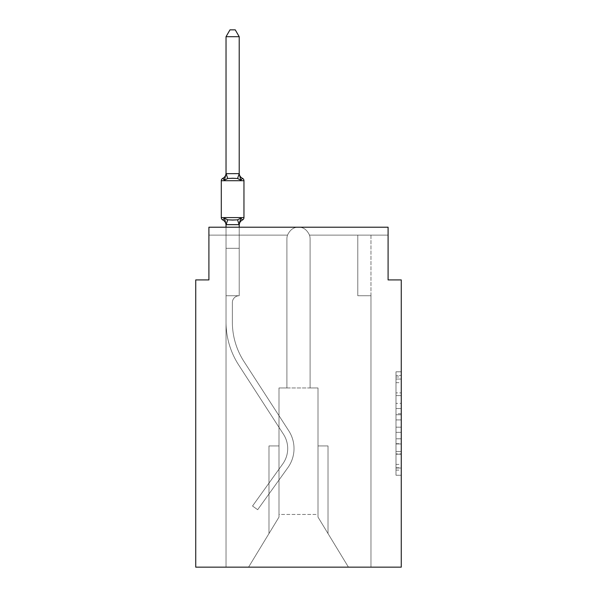 <?xml version="1.0" encoding="UTF-8"?>
<svg xmlns="http://www.w3.org/2000/svg" width="597" height="597" viewBox="0 0 597 597"><rect width="100%" height="100%" fill="white"/><g stroke="black" fill="none" stroke-linecap="round" stroke-linejoin="round"><path stroke-width="0.45" stroke-dasharray="2.98 2.24" d="M395.998 403.363L395.998 419.915L401.266 419.915L401.266 470.093L401.266 376.976L401.266 419.915L395.998 419.915L395.998 375.423L395.998 475.264L395.998 371.804L395.998 468.026L401.266 468.026L395.998 468.026L401.266 468.026L395.998 468.026L395.998 451.474L395.998 475.264L401.266 475.264L401.266 371.804L401.266 467.764L401.266 427.161L395.998 427.161L401.266 427.161L401.266 451.474L401.266 379.05L395.998 379.05L401.266 379.05L401.266 475.264L401.266 376.976L401.266 475.264L395.998 475.264L395.998 371.804L401.266 371.804L401.266 376.976L401.266 371.804L401.266 376.976L401.266 371.804L401.266 375.423L401.266 371.804L395.998 371.804L395.998 379.05L401.266 379.05L395.998 379.05L395.998 403.363L401.266 403.363M401.266 413.706L401.266 408.535L401.266 413.706L395.998 413.706L395.998 392.886L395.998 454.19L395.998 438.795L401.266 438.795L395.998 438.795L395.998 475.264L401.266 475.264L395.998 475.264L401.266 475.264L395.998 475.264L395.998 371.804L401.266 371.804L395.998 371.804L401.266 371.804L395.998 371.804L395.998 413.706L401.266 413.706M401.266 567.15L401.266 279.926L388.095 279.926L388.095 227.218L388.095 235.128L388.095 227.218L388.095 235.128L388.095 227.218L388.095 235.128L388.095 227.218L388.095 235.128L388.095 227.218L388.095 235.128L388.095 227.218L388.095 235.128L388.095 227.218L388.095 235.128L388.095 227.218L388.095 235.128L388.095 227.218L388.095 235.128L388.095 227.218L388.095 235.128L388.095 227.218L388.095 235.128L388.095 227.218L298.5 227.218C293.739 227.069 290.075 229.703 287.508 235.128C290.075 229.703 293.739 227.069 298.5 227.218L208.905 227.218L208.905 235.128L287.508 235.128C290.075 229.703 293.739 227.069 298.5 227.218C303.261 227.069 306.925 229.703 309.492 235.128L388.095 235.128L309.492 235.128A11.597 11.597 0 0 1 310.097 238.815L310.097 387.96L318 387.96L318 517.084L348.439 567.15L318 517.084L318 514.45L318 517.084L348.439 567.15L370.968 567.15L370.968 295.731L357.79 295.731L357.79 235.128L370.968 235.128L309.492 235.128L388.095 235.128L309.492 235.128A11.597 11.597 0 0 1 310.097 238.815A11.597 11.597 0 0 0 309.492 235.128L388.095 235.128L309.492 235.128A11.597 11.597 0 0 1 310.097 238.815L310.097 387.96L318 387.96L318 517.084L318 387.96L318 517.084L348.439 567.15L370.968 567.15L370.968 295.731L357.79 295.731L357.79 235.128L370.968 235.128L309.492 235.128L388.095 235.128L309.492 235.128A11.597 11.597 0 0 1 310.097 238.815A11.597 11.597 0 0 0 309.492 235.128L388.095 235.128L309.492 235.128A11.597 11.597 0 0 1 310.097 238.815L310.097 387.96L310.097 238.815A11.597 11.597 0 0 0 309.492 235.128L388.095 235.128L309.492 235.128A11.597 11.597 0 0 1 310.097 238.815L310.097 387.96L318 387.96L318 517.084L348.439 567.15L370.968 567.15L370.968 295.731L357.79 295.731L357.79 235.128L370.968 235.128L309.492 235.128L388.095 235.128L309.492 235.128A11.597 11.597 0 0 1 310.097 238.815A11.597 11.597 0 0 0 309.492 235.128L388.095 235.128L309.492 235.128A11.597 11.597 0 0 1 310.097 238.815L310.097 387.96L318 387.96L318 517.084L348.439 567.15L370.968 567.15L370.968 295.731L357.79 295.731L357.79 235.128L357.79 295.731L357.79 235.128L357.79 295.731L357.79 235.128L357.79 295.731L357.79 235.128L357.79 295.731L357.79 235.128L357.79 295.731L357.79 235.128L357.79 295.731L357.79 235.128L309.492 235.128L388.095 235.128L309.492 235.128A11.597 11.597 0 0 1 310.097 238.815A11.597 11.597 0 0 0 309.492 235.128L388.095 235.128L309.492 235.128L357.79 235.128L357.79 295.731L357.79 235.128L357.79 295.731L357.79 235.128L309.492 235.128A11.597 11.597 0 0 1 310.097 238.815L310.097 387.96L310.097 238.815A11.597 11.597 0 0 0 309.492 235.128L388.095 235.128L309.492 235.128A11.597 11.597 0 0 1 310.097 238.815L310.097 387.96L318 387.96L318 517.084L348.439 567.15L370.968 567.15L370.968 295.731L357.79 295.731L357.79 235.128L357.79 295.731L357.79 235.128L357.79 295.731L357.79 235.128L357.79 295.731L357.79 235.128L357.79 295.731L357.79 235.128L357.79 295.731L357.79 235.128L357.79 295.731L357.79 235.128L357.79 295.731L357.79 235.128L357.79 295.731L357.79 235.128L357.79 295.731L357.79 235.128L357.79 295.731L357.79 235.128L357.79 295.731L357.79 235.128L357.79 295.731L370.968 295.731L370.968 567.15L348.439 567.15L318 517.084L348.439 567.15L370.968 567.15L370.968 295.731L357.79 295.731L370.968 295.731L370.968 567.15L348.439 567.15L318 517.084L318 387.96L318 517.084L348.439 567.15L370.968 567.15L370.968 295.731L357.79 295.731L370.968 295.731L370.968 567.15L348.439 567.15L318 517.084L318 387.96L318 517.084L348.439 567.15L370.968 567.15L370.968 295.731L357.79 295.731L370.968 295.731L370.968 567.15L348.439 567.15L318 517.084L318 387.96L318 517.084L348.439 567.15L370.968 567.15L370.968 295.731L357.79 295.731L370.968 295.731L370.968 567.15L348.439 567.15L318 517.084L318 387.96L318 517.084L348.439 567.15L370.968 567.15L370.968 295.731L357.79 295.731L370.968 295.731L370.968 567.15L348.439 567.15L318 517.084L318 387.96L318 517.084L348.439 567.15L370.968 567.15L370.968 295.731L357.79 295.731L370.968 295.731L370.968 567.15L348.439 567.15L318 517.084L318 387.96L318 517.084L348.439 567.15L370.968 567.15L370.968 295.731L357.79 295.731L370.968 295.731L370.968 567.15L348.439 567.15L318 517.084L318 387.96L318 517.084L348.439 567.15L370.968 567.15L370.968 295.731L357.79 295.731L370.968 295.731L370.968 567.15L248.561 567.15L348.439 567.15L318 517.084L318 387.96L318 514.45L279 514.45L279 517.084L248.561 567.15L279 517.084L279 387.96L286.903 387.96L286.903 238.815A11.597 11.597 0 0 1 287.508 235.128C290.075 229.703 293.739 227.069 298.5 227.218C303.261 227.069 306.925 229.703 309.492 235.128C306.925 229.703 303.261 227.069 298.5 227.218C303.261 227.069 306.925 229.703 309.492 235.128A11.597 11.597 0 0 1 310.097 238.815L310.097 387.96L318 387.96L318 514.45L279 514.45L279 517.084L248.561 567.15L226.032 567.15L248.561 567.15L226.032 567.15L248.561 567.15L279 517.084L279 387.96L286.903 387.96L286.903 238.815A11.597 11.597 0 0 1 287.508 235.128C290.075 229.703 293.739 227.069 298.5 227.218C303.261 227.069 306.925 229.703 309.492 235.128A11.597 11.597 0 0 1 310.097 238.815L310.097 387.96L310.097 238.815A11.597 11.597 0 0 0 309.492 235.128A11.597 11.597 0 0 1 310.097 238.815L310.097 387.96L279 387.96L286.903 387.96L286.903 238.815A11.597 11.597 0 0 1 287.508 235.128C290.075 229.703 293.739 227.069 298.5 227.218C303.261 227.069 306.925 229.703 309.492 235.128A11.597 11.597 0 0 1 310.097 238.815L310.097 387.96L318 387.96L310.097 387.96L310.097 238.815L310.097 387.96L318 387.96L310.097 387.96L318 387.96L310.097 387.96L310.097 238.815L310.097 387.96L318 387.96L310.097 387.96L318 387.96L310.097 387.96L310.097 238.815L310.097 387.96L318 387.96L310.097 387.96L318 387.96L310.097 387.96L310.097 238.815L310.097 387.96L318 387.96L279 387.96L286.903 387.96L286.903 238.815A11.597 11.597 0 0 1 287.508 235.128C290.075 229.703 293.739 227.069 298.5 227.218C303.261 227.069 306.925 229.703 309.492 235.128C306.925 229.703 303.261 227.069 298.5 227.218C303.261 227.069 306.925 229.703 309.492 235.128C306.925 229.703 303.261 227.069 298.5 227.218C303.261 227.069 306.925 229.703 309.492 235.128C306.925 229.703 303.261 227.069 298.5 227.218C303.261 227.069 306.925 229.703 309.492 235.128C306.925 229.703 303.261 227.069 298.5 227.218C303.261 227.069 306.925 229.703 309.492 235.128C306.925 229.703 303.261 227.069 298.5 227.218C303.261 227.069 306.925 229.703 309.492 235.128C306.925 229.703 303.261 227.069 298.5 227.218C303.261 227.069 306.925 229.703 309.492 235.128C306.925 229.703 303.261 227.069 298.5 227.218C303.261 227.069 306.925 229.703 309.492 235.128C306.925 229.703 303.261 227.069 298.5 227.218L208.905 227.218L208.905 235.128L208.905 227.218L208.905 235.128L287.508 235.128C290.075 229.703 293.739 227.069 298.5 227.218C293.739 227.069 290.075 229.703 287.508 235.128C290.075 229.703 293.739 227.069 298.5 227.218C293.739 227.069 290.075 229.703 287.508 235.128C290.075 229.703 293.739 227.069 298.5 227.218C293.739 227.069 290.075 229.703 287.508 235.128C290.075 229.703 293.739 227.069 298.5 227.218C293.739 227.069 290.075 229.703 287.508 235.128C290.075 229.703 293.739 227.069 298.5 227.218C293.739 227.069 290.075 229.703 287.508 235.128C290.075 229.703 293.739 227.069 298.5 227.218C293.739 227.069 290.075 229.703 287.508 235.128C290.075 229.703 293.739 227.069 298.5 227.218C293.739 227.069 290.075 229.703 287.508 235.128C290.075 229.703 293.739 227.069 298.5 227.218L208.905 227.218L208.905 235.128L287.508 235.128L226.032 235.128L287.508 235.128L239.21 235.128L239.21 295.731L226.032 295.731L226.032 567.15L248.561 567.15L279 517.084L279 387.96L286.903 387.96L286.903 238.815A11.597 11.597 0 0 1 287.508 235.128L226.032 235.128L287.508 235.128L239.21 235.128L239.21 295.731L226.032 295.731L226.032 567.15L248.561 567.15L279 517.084L279 387.96L286.903 387.96L286.903 238.815A11.597 11.597 0 0 1 287.508 235.128L226.032 235.128L287.508 235.128L239.21 235.128L239.21 295.731L226.032 295.731L226.032 567.15L248.561 567.15L279 517.084L279 387.96L286.903 387.96L286.903 238.815A11.597 11.597 0 0 1 287.508 235.128L226.032 235.128L287.508 235.128L239.21 235.128L239.21 295.731L226.032 295.731L226.032 567.15L248.561 567.15L279 517.084L279 387.96L286.903 387.96L286.903 238.815A11.597 11.597 0 0 1 287.508 235.128L226.032 235.128L287.508 235.128L239.21 235.128L239.21 295.731L226.032 295.731L226.032 567.15L248.561 567.15L279 517.084L279 387.96L286.903 387.96L286.903 238.815A11.597 11.597 0 0 1 287.508 235.128L226.032 235.128L287.508 235.128A11.597 11.597 0 0 0 286.903 238.815A11.597 11.597 0 0 1 287.508 235.128A11.597 11.597 0 0 0 286.903 238.815A11.597 11.597 0 0 1 287.508 235.128A11.597 11.597 0 0 0 286.903 238.815L286.903 387.96L286.903 238.815L286.903 387.96L286.903 238.815L286.903 387.96L279 387.96L286.903 387.96L279 387.96L286.903 387.96L279 387.96L286.903 387.96L286.903 238.815L286.903 387.96L279 387.96L286.903 387.96L286.903 238.815L286.903 387.96L279 387.96L286.903 387.96L286.903 238.815L286.903 387.96L279 387.96L286.903 387.96L286.903 238.815L286.903 387.96L279 387.96L279 517.084L248.561 567.15L226.032 567.15L248.561 567.15L279 517.084L279 387.96L279 517.084L248.561 567.15L279 517.084L279 387.96L279 517.084L279 387.96L279 517.084L248.561 567.15L226.032 567.15L248.561 567.15L279 517.084L279 387.96L279 517.084L248.561 567.15L226.032 567.15L248.561 567.15L279 517.084L279 387.96L279 517.084L248.561 567.15L226.032 567.15L248.561 567.15L279 517.084L279 387.96L279 517.084L248.561 567.15L226.032 567.15L248.561 567.15L279 517.084L279 387.96L279 517.084L248.561 567.15L226.032 567.15L248.561 567.15L226.032 567.15L226.032 235.128L239.21 235.128L239.21 295.731L226.032 295.731L226.032 235.128L287.508 235.128A11.597 11.597 0 0 0 286.903 238.815A11.597 11.597 0 0 1 287.508 235.128A11.597 11.597 0 0 0 286.903 238.815A11.597 11.597 0 0 1 287.508 235.128A11.597 11.597 0 0 0 286.903 238.815A11.597 11.597 0 0 1 287.508 235.128A11.597 11.597 0 0 0 286.903 238.815A11.597 11.597 0 0 1 287.508 235.128L208.905 235.128L208.905 227.218L208.905 235.128L208.905 227.218L208.905 235.128L287.508 235.128L208.905 235.128L208.905 227.218L208.905 235.128L287.508 235.128L208.905 235.128L208.905 227.218L208.905 235.128L287.508 235.128L208.905 235.128L208.905 227.218L208.905 235.128L287.508 235.128L208.905 235.128L208.905 227.218L208.905 235.128L287.508 235.128L208.905 235.128L208.905 227.218L208.905 279.926L195.734 279.926L195.734 567.15L401.266 567.15M208.905 235.128L287.508 235.128L208.905 235.128L208.905 227.218L298.5 227.218L208.905 227.218L298.5 227.218L208.905 227.218L298.5 227.218L208.905 227.218L298.5 227.218L208.905 227.218L298.5 227.218L208.905 227.218L208.905 235.128L287.508 235.128L208.905 235.128L287.508 235.128L208.905 235.128L208.905 227.218L208.905 235.128L287.508 235.128L239.21 235.128L239.21 295.731L226.032 295.731L226.032 235.128L239.21 235.128L226.032 235.128L239.21 235.128L239.21 295.731L226.032 295.731L226.032 235.128L287.508 235.128L239.21 235.128L239.21 295.731L226.032 295.731L226.032 235.128L239.21 235.128L239.21 295.731L226.032 295.731L226.032 235.128L287.508 235.128L208.905 235.128M239.21 224.644L239.21 248.3L226.032 248.3L226.032 295.731L226.032 248.3L239.21 248.3L239.21 224.644L239.21 248.3L226.032 248.3L226.032 295.731L226.032 248.3L239.21 248.3L239.21 224.644L239.21 248.3L226.032 248.3L226.032 295.731L226.032 248.3L239.21 248.3L239.21 224.644L239.21 248.3L226.032 248.3L226.032 295.731L226.032 248.3L239.21 248.3L239.21 224.644L239.21 248.3L239.21 224.644L239.21 248.3L239.21 224.644L239.21 248.3L239.21 224.644L239.21 248.3L239.21 224.644L239.21 248.3L239.21 224.644L239.21 248.3L239.21 224.644L239.21 248.3L226.032 248.3L239.21 248.3L239.21 295.731L239.21 248.3L226.032 248.3L226.032 322.082A79.05 79.05 0 0 0 238.696 365.006L283.478 434.265A26.35 26.35 0 0 1 282.747 463.944L252.531 506.017L257.665 509.704L287.888 467.63A32.678 32.678 0 0 0 288.784 430.833L244.009 361.566A72.73 72.73 0 0 1 232.36 322.082L232.36 302.582L232.36 322.082A72.73 72.73 0 0 0 244.009 361.566L288.784 430.833A32.678 32.678 0 0 1 287.888 467.63L257.665 509.704L252.531 506.017L282.747 463.944A26.35 26.35 0 0 0 283.478 434.265L238.696 365.006A79.05 79.05 0 0 1 226.032 322.082L226.032 295.731L239.21 295.731A6.851 6.851 0 0 0 232.36 302.582L232.36 322.082A72.73 72.73 0 0 0 244.009 361.566L288.784 430.833A32.678 32.678 0 0 1 287.888 467.63L257.665 509.704L252.531 506.017L282.747 463.944A26.35 26.35 0 0 0 283.478 434.265L238.696 365.006A79.05 79.05 0 0 1 226.032 322.082L226.032 248.3L239.21 248.3L226.032 248.3L239.21 248.3L226.032 248.3L239.21 248.3L239.21 295.731A6.851 6.851 0 0 0 232.36 302.582L232.36 322.082A72.73 72.73 0 0 0 244.009 361.566L288.784 430.833A32.678 32.678 0 0 1 287.888 467.63L257.665 509.704L252.531 506.017L282.747 463.944A26.35 26.35 0 0 0 283.478 434.265L238.696 365.006A79.05 79.05 0 0 1 226.032 322.082L226.032 248.3L239.21 248.3L239.21 295.731A6.851 6.851 0 0 0 232.36 302.582L232.36 322.082A72.73 72.73 0 0 0 244.009 361.566L288.784 430.833A32.678 32.678 0 0 1 287.888 467.63L257.665 509.704L252.531 506.017L282.747 463.944A26.35 26.35 0 0 0 283.478 434.265L238.696 365.006A79.05 79.05 0 0 1 226.032 322.082L226.032 295.731L239.21 295.731L239.21 248.3L239.21 295.731A6.851 6.851 0 0 0 232.36 302.582L232.36 322.082A72.73 72.73 0 0 0 244.009 361.566L288.784 430.833A32.678 32.678 0 0 1 287.888 467.63L257.665 509.704L252.531 506.017L282.747 463.944A26.35 26.35 0 0 0 283.478 434.265L238.696 365.006A79.05 79.05 0 0 1 226.032 322.082L226.032 295.731L239.21 295.731A6.851 6.851 0 0 0 232.36 302.582L232.36 322.082A72.73 72.73 0 0 0 244.009 361.566L288.784 430.833A32.678 32.678 0 0 1 287.888 467.63L257.665 509.704L252.531 506.017L282.747 463.944A26.35 26.35 0 0 0 283.478 434.265L238.696 365.006A79.05 79.05 0 0 1 226.032 322.082L226.032 248.3L239.21 248.3L226.032 248.3L239.21 248.3L226.032 248.3L239.21 248.3L239.21 295.731A6.851 6.851 0 0 0 232.36 302.582L232.36 322.082A72.73 72.73 0 0 0 244.009 361.566L288.784 430.833A32.678 32.678 0 0 1 287.888 467.63L257.665 509.704L252.531 506.017L282.747 463.944A26.35 26.35 0 0 0 283.478 434.265L238.696 365.006A79.05 79.05 0 0 1 226.032 322.082L226.032 248.3L239.21 248.3L239.21 295.731A6.851 6.851 0 0 0 232.36 302.582L232.36 322.082A72.73 72.73 0 0 0 244.009 361.566L288.784 430.833A32.678 32.678 0 0 1 287.888 467.63L257.665 509.704L252.531 506.017L282.747 463.944A26.35 26.35 0 0 0 283.478 434.265L238.696 365.006A79.05 79.05 0 0 1 226.032 322.082L226.032 295.731L239.21 295.731L239.21 248.3L239.21 295.731A6.851 6.851 0 0 0 232.36 302.582L232.36 322.082A72.73 72.73 0 0 0 244.009 361.566L288.784 430.833A32.678 32.678 0 0 1 287.888 467.63L257.665 509.704L252.531 506.017L282.747 463.944A26.35 26.35 0 0 0 283.478 434.265L238.696 365.006A79.05 79.05 0 0 1 226.032 322.082L226.032 295.731L239.21 295.731A6.851 6.851 0 0 0 232.36 302.582L232.36 322.082A72.73 72.73 0 0 0 244.009 361.566L288.784 430.833A32.678 32.678 0 0 1 287.888 467.63L257.665 509.704L252.531 506.017L282.747 463.944A26.35 26.35 0 0 0 283.478 434.265L238.696 365.006A79.05 79.05 0 0 1 226.032 322.082L226.032 248.3L239.21 248.3L226.032 248.3L239.21 248.3L226.032 248.3L239.21 248.3L239.21 295.731A6.851 6.851 0 0 0 232.36 302.582L232.36 322.082A72.73 72.73 0 0 0 244.009 361.566L288.784 430.833A32.678 32.678 0 0 1 287.888 467.63L257.665 509.704L252.531 506.017L282.747 463.944A26.35 26.35 0 0 0 283.478 434.265L238.696 365.006A79.05 79.05 0 0 1 226.032 322.082L226.032 248.3L239.21 248.3L239.21 295.731A6.851 6.851 0 0 0 232.36 302.582L232.36 322.082A72.73 72.73 0 0 0 244.009 361.566L288.784 430.833A32.678 32.678 0 0 1 287.888 467.63L257.665 509.704L252.531 506.017L282.747 463.944A26.35 26.35 0 0 0 283.478 434.265L238.696 365.006A79.05 79.05 0 0 1 226.032 322.082L226.032 295.731L239.21 295.731L239.21 248.3L239.21 295.731A6.851 6.851 0 0 0 232.36 302.582L232.36 322.082A72.73 72.73 0 0 0 244.009 361.566L288.784 430.833A32.678 32.678 0 0 1 287.888 467.63L257.665 509.704L252.531 506.017L282.747 463.944A26.35 26.35 0 0 0 283.478 434.265L238.696 365.006A79.05 79.05 0 0 1 226.032 322.082L226.032 295.731L239.21 295.731A6.851 6.851 0 0 0 232.36 302.582L232.36 322.082A72.73 72.73 0 0 0 244.009 361.566L288.784 430.833A32.678 32.678 0 0 1 287.888 467.63L257.665 509.704L252.531 506.017L282.747 463.944A26.35 26.35 0 0 0 283.478 434.265L238.696 365.006A79.05 79.05 0 0 1 226.032 322.082L226.032 248.3L239.21 248.3L226.032 248.3L239.21 248.3L226.032 248.3L239.21 248.3L239.21 295.731A6.851 6.851 0 0 0 232.36 302.582L232.36 322.082A72.73 72.73 0 0 0 244.009 361.566L288.784 430.833A32.678 32.678 0 0 1 287.888 467.63L257.665 509.704L252.531 506.017L282.747 463.944A26.35 26.35 0 0 0 283.478 434.265L238.696 365.006A79.05 79.05 0 0 1 226.032 322.082L226.032 248.3L239.21 248.3L239.21 295.731A6.851 6.851 0 0 0 232.36 302.582L232.36 322.082A72.73 72.73 0 0 0 244.009 361.566L288.784 430.833A32.678 32.678 0 0 1 287.888 467.63L257.665 509.704L252.531 506.017L282.747 463.944A26.35 26.35 0 0 0 283.478 434.265L238.696 365.006A79.05 79.05 0 0 1 226.032 322.082L226.032 295.731L239.21 295.731L239.21 248.3L239.21 295.731A6.851 6.851 0 0 0 232.36 302.582L232.36 322.082A72.73 72.73 0 0 0 244.009 361.566L288.784 430.833A32.678 32.678 0 0 1 287.888 467.63L257.665 509.704L252.531 506.017L282.747 463.944A26.35 26.35 0 0 0 283.478 434.265L238.696 365.006A79.05 79.05 0 0 1 226.032 322.082L226.032 295.731L239.21 295.731A6.851 6.851 0 0 0 232.36 302.582L232.36 322.082A72.73 72.73 0 0 0 244.009 361.566L288.784 430.833A32.678 32.678 0 0 1 287.888 467.63L257.665 509.704L252.531 506.017L282.747 463.944A26.35 26.35 0 0 0 283.478 434.265L238.696 365.006A79.05 79.05 0 0 1 226.032 322.082L226.032 248.3L239.21 248.3L226.032 248.3L239.21 248.3L226.032 248.3L239.21 248.3L239.21 295.731A6.851 6.851 0 0 0 232.36 302.582L232.36 322.082A72.73 72.73 0 0 0 244.009 361.566L288.784 430.833A32.678 32.678 0 0 1 287.888 467.63L257.665 509.704L252.531 506.017L282.747 463.944A26.35 26.35 0 0 0 283.478 434.265L238.696 365.006A79.05 79.05 0 0 1 226.032 322.082L226.032 248.3L239.21 248.3L239.21 295.731A6.851 6.851 0 0 0 232.36 302.582L232.36 322.082A72.73 72.73 0 0 0 244.009 361.566L288.784 430.833A32.678 32.678 0 0 1 287.888 467.63L257.665 509.704L252.531 506.017L282.747 463.944A26.35 26.35 0 0 0 283.478 434.265L238.696 365.006A79.05 79.05 0 0 1 226.032 322.082L226.032 295.731L239.21 295.731A6.851 6.851 0 0 0 232.36 302.582A6.851 6.851 0 0 1 239.21 295.731L239.21 248.3L226.032 248.3L239.21 248.3L239.21 295.731A6.851 6.851 0 0 0 232.36 302.582L232.36 322.082A72.73 72.73 0 0 0 244.009 361.566L288.784 430.833A32.678 32.678 0 0 1 287.888 467.63L257.665 509.704L252.531 506.017L282.747 463.944A26.35 26.35 0 0 0 283.478 434.265L238.696 365.006A79.05 79.05 0 0 1 226.032 322.082L226.032 295.731L239.21 295.731L226.032 295.731L239.21 295.731L226.032 295.731L239.21 295.731L226.032 295.731L239.21 295.731L226.032 295.731L239.21 295.731L226.032 295.731L239.21 295.731L226.032 295.731L239.21 295.731L226.032 295.731L239.21 295.731L226.032 295.731L239.21 295.731L226.032 295.731L239.21 295.731L226.032 295.731L239.21 295.731L226.032 295.731L239.21 295.731L226.032 295.731L239.21 295.731L226.032 295.731L239.21 295.731L226.032 295.731L239.21 295.731L226.032 295.731L239.21 295.731L226.032 295.731L239.21 295.731L226.032 295.731L239.21 295.731L226.032 295.731L239.21 295.731L226.032 295.731L239.21 295.731L226.032 295.731L239.21 295.731L226.032 295.731L239.21 295.731L226.032 295.731L239.21 295.731L226.032 295.731L239.21 295.731L226.032 295.731L239.21 295.731L226.032 295.731L239.21 295.731L226.032 295.731L239.21 295.731L226.032 295.731L239.21 295.731L226.032 295.731L239.21 295.731L226.032 295.731L239.21 295.731L226.032 295.731L239.21 295.731L226.032 295.731L239.21 295.731L226.032 295.731L239.21 295.731L239.21 235.128L239.21 295.731L239.21 235.128L239.21 295.731L239.21 235.128L239.21 295.731L239.21 235.128L239.21 295.731L239.21 235.128L239.21 295.731L239.21 235.128L239.21 295.731L239.21 235.128L239.21 295.731L239.21 235.128L239.21 295.731L239.21 235.128L239.21 295.731L239.21 235.128L239.21 295.731L239.21 235.128L239.21 295.731L239.21 235.128L239.21 295.731L239.21 235.128L239.21 295.731L239.21 235.128L239.21 295.731L239.21 235.128L239.21 295.731L239.21 235.128L239.21 295.731L239.21 235.128L239.21 295.731L226.032 295.731L226.032 235.128L226.032 295.731L226.032 235.128L226.032 295.731L226.032 235.128L226.032 295.731L226.032 235.128L226.032 295.731L226.032 235.128L226.032 295.731L226.032 235.128L226.032 295.731L226.032 235.128L226.032 295.731L226.032 235.128L226.032 295.731L239.21 295.731L226.032 295.731L226.032 224.644L239.21 224.405L239.21 225.181L239.21 224.405L226.032 224.405L226.032 225.181L226.032 224.405L239.21 224.405L239.21 225.181L239.21 224.405L226.032 224.644L224.39 218.114L227.681 219.815L237.561 219.815L227.681 219.815L224.39 218.114L226.032 225.181A5.798 5.798 0 0 0 222.771 219.972A5.798 5.798 0 0 1 226.032 225.181L226.032 224.405L239.21 224.405L239.21 225.181L239.21 224.405L226.032 224.644L224.39 218.114L227.681 219.815L232.621 220.077L237.561 219.815L240.86 218.114L237.561 219.815L227.681 219.815L224.39 218.114L226.032 225.181A5.798 5.798 0 0 0 222.771 219.972A5.798 5.798 0 0 1 226.032 225.181L226.032 224.405L239.21 224.405L239.21 225.181L239.21 224.405L226.032 224.644L224.39 218.114L227.681 219.815L232.621 220.077L237.561 219.815L240.86 218.114L239.21 225.181L239.21 224.405L239.21 225.181L239.21 224.405L239.21 225.181L239.21 224.405L226.144 224.681L239.21 224.405L239.21 225.181L239.21 224.405L226.032 224.644L239.21 224.405L239.21 225.181L239.21 224.405L226.032 224.405L226.032 225.181A5.798 5.798 0 0 0 222.771 219.972A5.798 5.798 0 0 1 226.032 225.181L226.032 224.405L239.21 224.405L239.21 225.181L239.21 224.405L226.032 224.644L224.39 218.114L226.032 225.181A5.798 5.798 0 0 0 222.771 219.972A5.798 5.798 0 0 1 226.032 225.181L226.032 224.405L239.21 224.405L239.21 225.181L240.86 218.114L237.561 219.815L227.681 219.815L224.39 218.114L227.681 219.815L232.621 220.077L237.561 219.815L240.86 218.114L237.561 219.815L227.681 219.815L224.39 218.114L226.032 224.405L224.39 218.114L227.681 219.815L232.621 220.077L237.561 219.815L240.86 218.114L239.21 224.405L240.86 218.114L237.561 219.815L227.681 219.815L224.39 218.114L226.032 225.181A5.798 5.798 0 0 0 222.771 219.972A5.798 5.798 0 0 1 226.032 225.181L224.39 218.114L227.681 219.815L232.621 220.077L237.561 219.815L240.86 218.114L237.561 219.815L227.681 219.815L224.39 218.114L226.032 225.181A5.798 5.798 0 0 0 222.771 219.972A5.798 5.798 0 0 1 226.032 225.181L224.39 218.114L227.681 219.815L232.621 220.077L237.561 219.815L240.86 218.114L239.21 224.405L240.86 218.114L237.561 219.815L227.681 219.815L224.39 218.114L226.032 225.181A5.798 5.798 0 0 0 222.771 219.972A5.798 5.798 0 0 1 226.032 225.181L226.032 224.405L239.106 224.681L226.032 224.644L224.39 218.114L227.681 219.815L232.621 220.077L237.561 219.815L240.86 218.114L237.561 219.815L227.681 219.815L224.39 218.114L226.032 225.181A5.798 5.798 0 0 0 222.771 219.972A5.798 5.798 0 0 1 226.032 225.181L226.032 224.405L239.21 224.644L226.032 224.644L224.39 218.114L227.681 219.815L232.621 220.077L237.561 219.815L240.86 218.114L239.21 224.405L240.86 218.114L237.561 219.815L227.681 219.815L224.39 218.114L226.032 225.181A5.798 5.798 0 0 0 222.771 219.972A5.798 5.798 0 0 1 226.032 225.181L226.032 224.405L239.21 224.644L240.86 218.114L237.561 219.815L240.86 218.114L237.561 219.815L227.681 219.815L237.561 219.815L240.86 218.114L239.21 224.405M318 445.937L318 517.084L318 445.937L318 517.084L318 445.937L318 517.084L318 445.937L318 517.084L318 445.937L318 517.084L318 445.937L318 517.084L318 445.937L318 517.084L318 445.937L318 517.084L318 445.937L318 517.084L318 445.937L318 517.084L318 445.937L328.014 445.937L318 445.937L328.014 445.937L328.014 533.554L328.014 445.937L318 445.937L328.014 445.937L328.014 533.554L328.014 445.937L318 445.937L328.014 445.937L328.014 533.554L328.014 445.937L318 445.937L328.014 445.937L328.014 533.554L328.014 445.937L318 445.937L328.014 445.937L328.014 533.554L328.014 445.937L318 445.937L328.014 445.937L328.014 533.554L328.014 445.937L318 445.937L328.014 445.937L328.014 533.554L328.014 445.937L318 445.937L328.014 445.937L328.014 533.554L328.014 445.937L318 445.937L328.014 445.937L328.014 533.554L328.014 445.937L318 445.937M279 445.937L279 517.084L248.561 567.15L279 517.084L279 445.937L279 517.084L279 445.937L279 517.084L279 445.937L279 517.084L279 445.937L279 517.084L279 445.937L279 517.084L279 445.937L279 517.084L279 445.937L279 517.084L279 445.937L279 517.084L279 445.937L279 517.084L279 445.937L268.986 445.937L279 445.937L268.986 445.937L268.986 533.554L268.986 445.937L279 445.937L268.986 445.937L268.986 533.554L268.986 445.937L279 445.937L268.986 445.937L268.986 533.554L268.986 445.937L279 445.937L268.986 445.937L268.986 533.554L268.986 445.937L279 445.937L268.986 445.937L268.986 533.554L268.986 445.937L279 445.937L268.986 445.937L268.986 533.554L268.986 445.937L279 445.937L268.986 445.937L268.986 533.554L268.986 445.937L279 445.937L268.986 445.937L268.986 533.554L268.986 445.937L279 445.937L268.986 445.937L268.986 533.554L268.986 445.937L279 445.937M370.968 235.128L370.968 295.731L357.79 295.731L370.968 295.731L357.79 295.731L370.968 295.731L357.79 295.731L370.968 295.731L357.79 295.731L370.968 295.731L357.79 295.731L370.968 295.731L357.79 295.731L370.968 295.731L357.79 295.731L370.968 295.731L357.79 295.731L370.968 295.731L357.79 295.731L370.968 295.731L357.79 295.731L370.968 295.731L357.79 295.731L370.968 295.731L370.968 235.128M268.986 445.937L268.986 533.554L268.986 445.937M328.014 445.937L328.014 533.554L328.014 445.937M395.998 419.915L401.266 419.915L395.998 419.915M395.998 375.423L395.998 371.804L395.998 375.423L401.266 375.423L395.998 375.423M395.998 453.929L395.998 432.332L395.998 453.929L401.266 453.929L395.998 453.929M395.998 432.332L395.998 427.161L401.266 427.161L395.998 427.161L395.998 432.332L401.266 432.332L395.998 432.332M395.998 392.886L395.998 379.05L395.998 392.886L401.266 392.886L395.998 392.886M395.998 371.804L401.266 371.804L395.998 371.804L395.998 376.976L395.998 371.804L401.266 371.804M395.998 475.264L401.266 475.264L395.998 475.264L395.998 470.093L395.998 475.264M232.621 178.234L227.681 178.503L224.39 180.197L227.681 178.503L237.561 178.503L240.86 180.197L237.561 178.503L232.621 178.234L227.681 178.503L224.39 180.197L226.032 173.13L226.032 173.906L239.106 173.637L226.032 173.906L226.032 173.13L226.032 173.906L239.21 173.667L226.032 173.906L226.032 173.13L226.032 173.906L239.21 173.667L226.032 173.906L226.032 173.13L226.032 173.906L239.21 173.667L226.032 173.906L226.032 173.13L226.032 173.906L239.21 173.667L226.032 173.906L226.032 173.13L226.032 173.906L239.21 173.667L226.032 173.906L226.032 173.13L226.032 173.906L239.21 173.667L226.032 173.906L226.032 173.13L226.032 173.906L239.21 173.667L226.032 173.906L226.032 173.13L226.032 173.906L239.21 173.667L226.032 173.906L226.032 173.13L226.032 173.906L239.21 173.667L226.032 173.906L226.032 173.13L224.39 180.197L227.681 178.503L237.561 178.503L240.86 180.197L237.561 178.503L232.621 178.234L227.681 178.503L224.39 180.197L226.032 173.906L224.39 180.197L227.681 178.503L237.561 178.503L240.86 180.197L237.561 178.503L232.621 178.234L227.681 178.503L224.39 180.197L226.032 173.906L224.39 180.197L227.681 178.503L237.561 178.503L240.86 180.197L237.561 178.503L232.621 178.234L227.681 178.503L224.39 180.197L226.032 173.906L224.39 180.197L227.681 178.503L237.561 178.503L240.86 180.197L237.561 178.503L232.621 178.234L227.681 178.503L224.39 180.197L226.032 173.906L224.39 180.197L227.681 178.503L237.561 178.503L240.86 180.197L237.561 178.503L232.621 178.234L227.681 178.503L224.39 180.197L226.032 173.906L224.39 180.197L227.681 178.503L237.561 178.503L240.86 180.197L237.561 178.503L232.621 178.234L227.681 178.503L224.39 180.197L226.032 173.906L224.39 180.197L227.681 178.503L237.561 178.503L240.86 180.197L237.561 178.503L232.621 178.234L227.681 178.503L224.39 180.197L226.032 173.906L224.39 180.197L227.681 178.503L237.561 178.503L240.86 180.197L237.561 178.503L232.621 178.234L227.681 178.503L224.39 180.197L226.032 173.906L224.39 180.197L227.681 178.503L237.561 178.503L240.86 180.197L237.561 178.503L232.621 178.234M239.21 173.13A5.798 5.798 0 0 0 242.472 178.339A5.798 5.798 0 0 1 239.21 173.13A5.798 5.798 0 0 0 242.472 178.339A2.634 2.634 0 0 1 243.957 180.712A2.634 2.634 0 0 0 242.472 178.339A5.798 5.798 0 0 1 239.21 173.13A5.798 5.798 0 0 0 242.472 178.339A2.634 2.634 0 0 1 243.957 180.712A2.634 2.634 0 0 0 242.472 178.339A5.798 5.798 0 0 1 239.21 173.13A5.798 5.798 0 0 0 242.472 178.339A2.634 2.634 0 0 1 243.957 180.712A2.634 2.634 0 0 0 242.472 178.339A5.798 5.798 0 0 1 239.21 173.13A5.798 5.798 0 0 0 242.472 178.339A2.634 2.634 0 0 1 243.957 180.712A2.634 2.634 0 0 0 242.472 178.339A5.798 5.798 0 0 1 239.21 173.13A5.798 5.798 0 0 0 242.472 178.339A2.634 2.634 0 0 1 243.957 180.712A2.634 2.634 0 0 0 242.472 178.339A5.798 5.798 0 0 1 239.21 173.13A5.798 5.798 0 0 0 242.472 178.339A2.634 2.634 0 0 1 243.957 180.712A2.634 2.634 0 0 0 242.472 178.339A5.798 5.798 0 0 1 239.21 173.13A5.798 5.798 0 0 0 242.472 178.339A2.634 2.634 0 0 1 243.957 180.712A2.634 2.634 0 0 0 242.472 178.339A5.798 5.798 0 0 1 239.21 173.13A5.798 5.798 0 0 0 242.472 178.339A2.634 2.634 0 0 1 243.957 180.712A2.634 2.634 0 0 0 242.472 178.339A5.798 5.798 0 0 1 239.21 173.13A5.798 5.798 0 0 0 242.472 178.339A2.634 2.634 0 0 1 243.957 180.712A2.634 2.634 0 0 0 242.472 178.339A5.798 5.798 0 0 1 239.21 173.13L239.21 173.906L239.21 173.13A5.798 5.798 0 0 0 242.472 178.339A2.634 2.634 0 0 1 243.957 180.712A2.634 2.634 0 0 0 242.472 178.339A2.634 2.634 0 0 1 243.957 180.712L221.293 180.712L232.621 180.712L221.293 180.712L221.293 217.599L243.957 217.599A2.634 2.634 0 0 1 242.472 219.972A2.634 2.634 0 0 0 243.957 217.599A2.634 2.634 0 0 1 242.472 219.972A5.798 5.798 0 0 0 239.21 225.181A5.798 5.798 0 0 1 242.472 219.972A2.634 2.634 0 0 0 243.957 217.599A2.634 2.634 0 0 1 242.472 219.972A5.798 5.798 0 0 0 239.21 225.181A5.798 5.798 0 0 1 242.472 219.972A2.634 2.634 0 0 0 243.957 217.599A2.634 2.634 0 0 1 242.472 219.972A5.798 5.798 0 0 0 239.21 225.181A5.798 5.798 0 0 1 242.472 219.972A2.634 2.634 0 0 0 243.957 217.599A2.634 2.634 0 0 1 242.472 219.972A5.798 5.798 0 0 0 239.21 225.181A5.798 5.798 0 0 1 242.472 219.972A2.634 2.634 0 0 0 243.957 217.599A2.634 2.634 0 0 1 242.472 219.972A5.798 5.798 0 0 0 239.21 225.181A5.798 5.798 0 0 1 242.472 219.972A2.634 2.634 0 0 0 243.957 217.599A2.634 2.634 0 0 1 242.472 219.972A5.798 5.798 0 0 0 239.21 225.181A5.798 5.798 0 0 1 242.472 219.972A2.634 2.634 0 0 0 243.957 217.599A2.634 2.634 0 0 1 242.472 219.972A5.798 5.798 0 0 0 239.21 225.181A5.798 5.798 0 0 1 242.472 219.972A2.634 2.634 0 0 0 243.957 217.599A2.634 2.634 0 0 1 242.472 219.972A5.798 5.798 0 0 0 239.21 225.181A5.798 5.798 0 0 1 242.472 219.972A2.634 2.634 0 0 0 243.957 217.599A2.634 2.634 0 0 1 242.472 219.972A5.798 5.798 0 0 0 239.21 225.181A5.798 5.798 0 0 1 242.472 219.972A2.634 2.634 0 0 0 243.957 217.599A2.634 2.634 0 0 1 242.472 219.972A5.798 5.798 0 0 0 239.21 225.181A5.798 5.798 0 0 1 242.472 219.972A5.798 5.798 0 0 0 239.21 225.181M243.957 180.712L221.293 180.712L243.957 180.712L221.293 180.712L243.957 180.712L221.293 180.712L243.957 180.712L221.293 180.712L243.957 180.712L221.293 180.712L243.957 180.712L221.293 180.712L243.957 180.712L221.293 180.712L243.957 180.712L221.293 180.712L243.957 180.712L221.293 180.712L243.957 180.712L243.957 217.599L221.293 217.599L243.957 217.599L221.293 217.599L243.957 217.599L221.293 217.599L243.957 217.599L221.293 217.599L243.957 217.599L221.293 217.599L243.957 217.599L221.293 217.599L243.957 217.599L221.293 217.599L243.957 217.599L221.293 217.599L243.957 217.599L221.293 217.599L221.293 180.712L221.293 217.599L221.293 180.712L221.293 217.599L221.293 180.712L221.293 217.599L221.293 180.712L221.293 217.599L221.293 180.712L221.293 217.599L221.293 180.712L221.293 217.599L221.293 180.712L221.293 217.599L221.293 180.712L221.293 217.599L221.293 180.712L221.293 217.599L221.293 180.712L221.293 217.599L243.957 217.599L232.621 217.599L243.957 217.599L243.957 180.712L243.957 217.599M226.032 173.667L226.032 36.701L229.987 29.85L226.032 36.701L239.21 36.701L235.255 29.85L239.21 36.701L226.032 36.701L226.032 173.667L226.032 36.701L229.987 29.85L235.255 29.85L239.21 36.701L235.255 29.85L229.987 29.85L226.032 36.701L226.032 173.667L226.032 36.701L229.987 29.85L226.032 36.701L239.21 36.701L235.255 29.85L239.21 36.701L226.032 36.701L226.032 173.667L226.032 36.701L229.987 29.85L235.255 29.85L239.21 36.701L235.255 29.85L229.987 29.85L226.032 36.701L226.032 173.667L226.032 36.701L229.987 29.85L226.032 36.701L239.21 36.701L235.255 29.85L239.21 36.701L226.032 36.701L226.032 173.667L226.032 36.701L229.987 29.85L235.255 29.85L239.21 36.701L235.255 29.85L229.987 29.85L226.032 36.701L226.032 173.667L226.032 36.701L229.987 29.85L226.032 36.701L239.21 36.701L235.255 29.85L229.987 29.85L235.255 29.85L239.21 36.701L239.21 173.667L226.032 173.667L224.39 180.197L226.032 173.906L224.39 180.197L227.681 178.503L237.561 178.503L240.86 180.197L239.21 173.906L239.21 36.701L226.032 36.701L226.032 173.667L226.032 36.701L239.21 36.701L239.21 173.667L239.21 36.701L226.032 36.701L229.987 29.85L235.255 29.85L229.987 29.85L235.255 29.85L239.21 36.701L239.21 173.906L240.86 180.197L239.21 173.906L240.86 180.197L242.472 178.339L240.86 180.197L239.21 173.906L239.21 36.701L226.032 36.701L229.987 29.85L235.255 29.85L239.21 36.701L239.21 173.667L239.21 36.701L226.032 36.701L226.032 173.667L226.032 36.701L239.21 36.701L239.21 173.906L240.86 180.197L239.21 173.906L240.86 180.197L242.472 178.339L240.86 180.197L239.21 173.906L239.21 36.701L226.032 36.701L229.987 29.85L235.255 29.85L229.987 29.85L235.255 29.85L239.21 36.701L239.21 173.667L239.21 36.701L226.032 36.701L229.987 29.85L235.255 29.85L239.21 36.701L239.21 173.906L240.86 180.197L239.21 173.906L240.86 180.197L242.472 178.339L240.86 180.197L239.21 173.906L239.21 36.701L226.032 36.701L226.032 173.667L226.032 36.701L239.21 36.701L239.21 173.667L239.21 36.701L226.032 36.701L229.987 29.85L235.255 29.85L229.987 29.85L235.255 29.85L239.21 36.701L239.21 173.906L240.86 180.197L239.21 173.906L240.86 180.197L242.472 178.339L240.86 180.197L239.21 173.906L239.21 36.701L226.032 36.701L229.987 29.85L235.255 29.85L239.21 36.701L239.21 173.667L239.21 36.701L226.032 36.701L226.032 173.667L226.032 36.701L239.21 36.701L239.21 173.906L240.86 180.197L239.21 173.667M239.21 227.218L239.21 248.3L226.032 248.3L226.032 295.731L226.032 227.218M239.83 221.308L240.86 218.114L239.83 221.308L240.86 218.114L239.83 221.308L240.86 218.114L239.83 221.308L240.86 218.114L239.83 221.308L240.86 218.114L239.83 221.308L240.86 218.114L237.561 219.815L227.681 219.815L224.39 218.114L227.681 219.815L224.39 218.114L226.032 225.181A5.798 5.798 0 0 0 222.771 219.972A5.798 5.798 0 0 1 226.032 225.181L226.032 224.644M222.771 178.339A5.798 5.798 0 0 0 226.032 173.13A5.798 5.798 0 0 1 222.771 178.339A5.798 5.798 0 0 0 226.032 173.13A5.798 5.798 0 0 1 222.771 178.339A5.798 5.798 0 0 0 226.032 173.13A5.798 5.798 0 0 1 222.771 178.339A5.798 5.798 0 0 0 226.032 173.13A5.798 5.798 0 0 1 222.771 178.339A5.798 5.798 0 0 0 226.032 173.13A5.798 5.798 0 0 1 222.771 178.339A5.798 5.798 0 0 0 226.032 173.13A5.798 5.798 0 0 1 222.771 178.339A5.798 5.798 0 0 0 226.032 173.13A5.798 5.798 0 0 1 222.771 178.339A5.798 5.798 0 0 0 226.032 173.13A5.798 5.798 0 0 1 222.771 178.339A5.798 5.798 0 0 0 226.032 173.13A5.798 5.798 0 0 1 222.771 178.339A5.798 5.798 0 0 0 226.032 173.13A5.798 5.798 0 0 1 222.771 178.339A5.798 5.798 0 0 0 226.032 173.13M226.032 225.181A5.798 5.798 0 0 0 222.771 219.972M239.21 36.701L235.255 29.85L229.987 29.85L226.032 36.701M395.998 451.474L401.266 451.474L395.998 451.474M395.998 443.713L401.266 443.713M395.998 395.602L401.266 395.602L395.998 395.602M395.998 376.976L401.266 376.976M395.998 470.093L401.266 470.093M395.998 464.406L401.266 464.406M395.998 382.67L401.266 382.67M395.998 414.743L401.266 414.743L395.998 414.743M395.998 443.967L401.266 443.967L395.998 443.967M395.998 454.19L401.266 454.19L395.998 454.19M395.998 408.535L401.266 408.535L395.998 408.535M227.681 219.815L226.144 224.681M237.561 219.815L239.106 224.681M226.144 173.637L227.681 178.503M239.106 173.637L237.561 178.503M395.998 467.764L401.266 467.764M395.998 468.026L401.266 468.026M395.998 379.05L401.266 379.05"/><path stroke-width="0.9" d="M401.266 567.15L401.266 279.926L388.095 279.926L388.095 227.218L208.905 227.218L208.905 279.926L195.734 279.926L195.734 567.15L401.266 567.15M239.21 225.181A5.798 5.798 0 0 1 242.472 219.972L240.86 218.114L239.106 224.681L226.144 224.681L224.39 218.114L222.771 219.972A2.634 2.634 0 0 1 221.293 217.599A2.634 2.634 0 0 0 222.771 219.972L224.39 218.114L222.771 219.972A2.634 2.634 0 0 1 221.293 217.599A2.634 2.634 0 0 0 222.771 219.972L224.39 218.114L222.771 219.972A2.634 2.634 0 0 1 221.293 217.599A2.634 2.634 0 0 0 222.771 219.972L224.39 218.114L222.771 219.972A2.634 2.634 0 0 1 221.293 217.599A2.634 2.634 0 0 0 222.771 219.972L224.39 218.114L222.771 219.972A2.634 2.634 0 0 1 221.293 217.599A2.634 2.634 0 0 0 222.771 219.972L224.39 218.114L222.771 219.972A2.634 2.634 0 0 1 221.293 217.599A2.634 2.634 0 0 0 222.771 219.972L224.39 218.114L222.771 219.972A2.634 2.634 0 0 1 221.293 217.599A2.634 2.634 0 0 0 222.771 219.972L224.39 218.114L222.771 219.972A2.634 2.634 0 0 1 221.293 217.599A2.634 2.634 0 0 0 222.771 219.972L224.39 218.114L222.771 219.972A2.634 2.634 0 0 1 221.293 217.599A2.634 2.634 0 0 0 222.771 219.972L224.39 218.114L222.771 219.972A2.634 2.634 0 0 1 221.293 217.599A2.634 2.634 0 0 0 222.771 219.972L224.39 218.114L222.771 219.972A2.634 2.634 0 0 1 221.293 217.599A2.634 2.634 0 0 0 222.771 219.972L224.39 218.114L227.681 219.815L232.621 220.077L237.561 219.815L240.86 218.114L242.472 219.972A2.634 2.634 0 0 0 243.957 217.599L243.957 180.712A2.634 2.634 0 0 0 242.472 178.339L240.86 180.197L242.472 178.339A5.798 5.798 0 0 1 239.21 173.13L239.21 173.906L239.21 173.13M239.21 36.701L226.032 36.701L229.987 29.85L235.255 29.85L239.21 36.701L239.21 173.906L240.86 180.197L237.561 178.503L232.621 178.234L227.681 178.503L224.39 180.197L222.771 178.339A2.634 2.634 0 0 0 221.293 180.712A2.634 2.634 0 0 1 222.771 178.339L223.524 178.704L222.771 178.339A2.634 2.634 0 0 0 221.293 180.712A2.634 2.634 0 0 1 222.771 178.339A2.634 2.634 0 0 0 221.293 180.712A2.634 2.634 0 0 1 222.771 178.339L223.524 178.704L222.771 178.339A2.634 2.634 0 0 0 221.293 180.712A2.634 2.634 0 0 1 222.771 178.339A2.634 2.634 0 0 0 221.293 180.712A2.634 2.634 0 0 1 222.771 178.339L223.524 178.704L222.771 178.339A2.634 2.634 0 0 0 221.293 180.712A2.634 2.634 0 0 1 222.771 178.339A2.634 2.634 0 0 0 221.293 180.712A2.634 2.634 0 0 1 222.771 178.339L223.524 178.704L222.771 178.339A2.634 2.634 0 0 0 221.293 180.712A2.634 2.634 0 0 1 222.771 178.339A2.634 2.634 0 0 0 221.293 180.712A2.634 2.634 0 0 1 222.771 178.339L223.524 178.704L222.771 178.339A2.634 2.634 0 0 0 221.293 180.712A2.634 2.634 0 0 1 222.771 178.339A2.634 2.634 0 0 0 221.293 180.712A2.634 2.634 0 0 1 222.771 178.339L224.39 180.197L222.771 178.339A5.798 5.798 0 0 0 226.032 173.13M226.032 224.405L226.032 225.181A5.798 5.798 0 0 0 222.771 219.972M239.21 224.405L239.83 221.308M239.21 173.667L237.561 178.503M226.032 36.701L226.032 173.906L224.39 180.197L222.771 178.339M243.957 180.712L221.293 180.712L221.293 217.599L243.957 217.599M226.032 173.667L239.106 173.637M239.21 227.218L239.21 224.644M226.032 227.218L226.032 224.644M227.681 219.815L226.144 224.681M237.561 219.815L239.106 224.681M226.144 173.637L227.681 178.503"/></g></svg>
